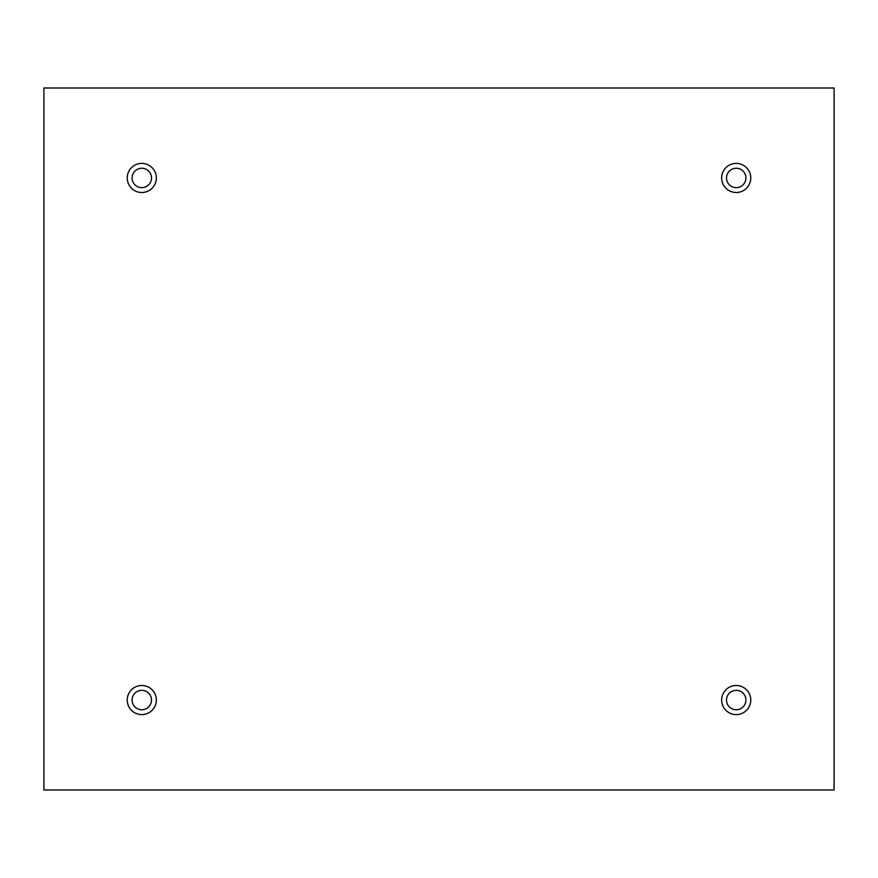 <?xml version="1.0" encoding="UTF-8"?>
<svg xmlns="http://www.w3.org/2000/svg" width="878" height="878" viewBox="0 0 878 878"><rect width="100%" height="100%" fill="white"/><g stroke="black" fill="none" stroke-linecap="round" stroke-linejoin="round"><path stroke-width="1.32" d="M834.1 87.998L43.9 87.998L43.9 790.002L834.1 790.002L834.1 87.998M141.797 192.501A14.553 14.553 0 0 1 129.187 170.672A14.553 14.553 0 0 1 154.396 170.672A14.553 14.553 0 0 1 141.797 192.501M736.203 192.501A14.553 14.553 0 0 1 723.604 170.672A14.553 14.553 0 0 1 748.813 170.672A14.553 14.553 0 0 1 736.203 192.501M736.203 714.604A14.553 14.553 0 0 1 723.604 692.775A14.553 14.553 0 0 1 748.813 692.775A14.553 14.553 0 0 1 736.203 714.604M141.797 714.604A14.553 14.553 0 0 1 129.187 692.775A14.553 14.553 0 0 1 154.396 692.775A14.553 14.553 0 0 1 141.797 714.604M132.095 700.051A9.702 9.702 0 0 1 146.648 691.644A9.702 9.702 0 0 1 146.648 708.447A9.702 9.702 0 0 1 132.095 700.051M726.501 700.051A9.702 9.702 0 0 1 741.054 691.644A9.702 9.702 0 0 1 741.054 708.447A9.702 9.702 0 0 1 726.501 700.051M726.501 177.949A9.702 9.702 0 0 1 741.054 169.553A9.702 9.702 0 0 1 741.054 186.356A9.702 9.702 0 0 1 726.501 177.949M132.095 177.949A9.702 9.702 0 0 1 146.648 169.553A9.702 9.702 0 0 1 146.648 186.356A9.702 9.702 0 0 1 132.095 177.949"/></g></svg>
